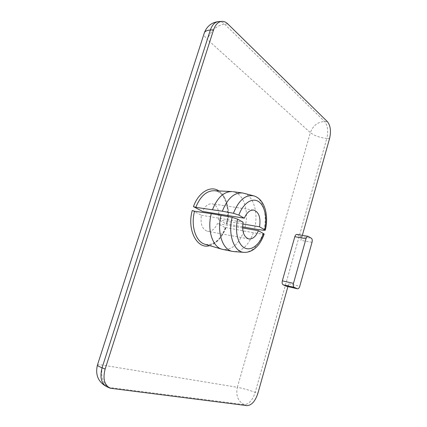 <?xml version="1.0" encoding="UTF-8"?>
<svg xmlns="http://www.w3.org/2000/svg" width="427" height="427" viewBox="0 0 427 427"><rect width="100%" height="100%" fill="white"/><g stroke="black" fill="none" stroke-linecap="round" stroke-linejoin="round"><path stroke-width="0.32" stroke-dasharray="2.13 1.6" d="M296.941 234.423L300.288 236.371C301.152 237.102 301.366 238.426 300.934 240.342L302.337 235.346M287.915 286.608L288.711 283.779C288.14 285.508 287.371 286.336 286.405 286.261M242.605 226.865L227.132 223.945L226.438 223.962L226.71 224.18L218.523 219.857L218.971 214.898M218.928 214.087C218.341 208.301 216.153 204.885 212.352 203.834C208.376 203.407 205.115 205.937 202.558 211.429M192.241 210.506L201.384 215.251C200.204 223.935 202.217 229.272 207.415 231.263C211.541 231.738 214.872 229.171 217.402 223.556L225.616 227.815L225.339 227.596L226.032 227.596L253.382 232.715L262.696 234.129L264.185 234.023M201.384 215.251L243.112 222.232M242.611 227.943L217.402 223.556M218.523 219.857L242.819 223.972M231.108 191.531L233.041 191.696C243.646 193.244 249.309 211.296 245.007 227.319M243.908 231.039C238.997 243.892 232.08 250.046 223.15 249.507M243.881 193.255C253.734 195.833 258.607 213.393 254.487 228.957M253.382 232.715C248.898 244.794 242.52 251.097 234.236 251.615M312.02 242.296L300.934 240.342M300.288 236.371L311.406 238.282M308.411 236.451L297.24 234.54M288.711 283.779L299.77 286.277M226.71 224.18C230.206 210.991 226.876 196.004 218.891 190.933M209.71 245.637C216.724 243.459 222.024 237.519 225.616 227.815M226.433 223.962L227.73 215.144L227.175 206.588L226.491 203.604L223.716 197.157C221.432 194.055 220.167 191.931 214.567 190.725C225.184 191.456 231.279 208.632 227.132 223.945M226.032 227.596C220.983 240.225 213.954 245.771 204.944 244.244C208.573 244.868 211.21 244.628 212.854 243.523L216.852 240.897C220.385 237.609 223.214 233.174 225.339 227.596M263.806 230.318C267.74 215.245 263.165 198.32 253.857 195.886L253.371 195.758M244.57 252.4C252.373 251.839 258.415 245.749 262.696 234.129M217.994 21.638L219.158 21.558C221.085 21.628 222.889 22.471 224.575 24.099L324.621 121.514C327.749 125.469 328.48 131.105 326.81 138.428C319.908 137.707 314.421 135.775 310.354 132.632C313.002 125.613 317.757 121.908 324.621 121.514L327.397 121.647M329.553 138.604L326.81 138.428L255.207 392.296C252.554 400.232 248.914 404.332 244.276 404.609C237.972 401.316 235.661 395.546 237.353 387.3C242.371 388.25 248.322 389.915 255.207 392.296L257.908 393.262M227.772 23.901L224.575 24.099C216.622 25.46 210.874 30.579 207.325 39.46C205.008 37.336 203.93 35.388 204.095 33.61L204.437 32.564M97.388 365.218L97.479 364.92C98.034 364.567 99.859 364.642 102.955 365.149C99.875 374.276 102.774 384.908 109.296 387.47L107.278 386.963M246.998 405.634L244.276 404.609L109.296 387.47L112.328 388.751M207.325 39.46L102.955 365.149L237.353 387.3L310.354 132.632L207.325 39.46M253.494 210.068L212.352 203.834M248.685 238.906L207.415 231.263M242.76 192.999L241.89 192.881M110.31 388.244L109.856 388.052M222.376 21.35L221.271 21.419"/><path stroke-width="0.64" d="M311.406 238.282C312.249 239.024 312.452 240.358 312.02 242.296L299.77 286.277C299.199 288.028 298.441 288.871 297.486 288.801L294.182 287.318C293.274 286.682 293.039 285.364 293.493 283.363L306.015 238.677C306.533 237.065 307.232 236.28 308.118 236.334L311.406 238.282M297.486 288.801L286.405 286.261L283.042 284.772C282.119 284.136 281.879 282.834 282.327 280.854L294.817 236.729C295.335 235.138 296.044 234.37 296.941 234.423L308.118 236.334M287.915 286.608L257.908 393.262C255.261 401.225 251.62 405.346 246.998 405.634L110.31 388.244C104.359 385.133 102.635 378.728 105.143 369.035L213.564 29.842C215.512 24.296 218.448 21.467 222.376 21.35C224.298 21.419 226.096 22.268 227.772 23.901L327.397 121.647C330.509 125.607 331.229 131.26 329.553 138.604L302.337 235.346M218.971 214.898L218.928 214.087M202.558 211.429L193.452 206.615L195.758 207.351L222.334 211.216L233.42 213.27L238.864 215.096L244.303 218.208L202.558 211.429M264.185 234.023L258.415 230.692C255.89 236.601 252.651 239.339 248.685 238.906C243.7 236.905 241.842 231.343 243.112 222.232L237.647 219.168L232.192 217.348L211.29 213.644L194.557 211.242L192.241 210.506C186.727 230.046 197.237 249.672 209.71 245.637M258.415 230.692L242.611 227.943M242.819 223.972L259.552 226.806L265.295 230.185L263.806 230.318L254.487 228.957L242.605 226.865M212.507 209.662C217.45 197.418 224.026 191.392 232.245 191.584M223.15 249.507L221.88 249.197C212.432 246.811 206.967 229.539 211.29 213.644M244.303 218.208C246.854 212.422 250.041 209.726 253.862 210.127C258.959 212.155 260.86 217.717 259.552 226.806M222.334 211.216C227.532 198.331 234.343 192.257 242.76 192.999L253.371 195.758M234.236 251.615L232.261 251.359C222.494 249.678 216.617 231.834 221.117 215.251M294.817 236.729L306.015 238.677M297.331 288.748L286.245 286.207M283.042 284.772L294.182 287.318M293.493 283.363L282.327 280.854M218.891 190.933C210.724 185.115 198.512 192.129 193.452 206.615M195.758 207.351C200.423 196.073 206.695 190.533 214.567 190.725L231.108 191.531M221.88 249.197L204.944 244.244C195.87 241.922 190.549 225.931 194.557 211.242M238.864 215.096C243.032 203.332 252.053 197.349 258.399 201.453C264.793 205.43 267.478 218.085 264.676 229.657M263.56 233.5C259.787 244.548 251.38 251.289 244.692 247.97C237.967 244.794 234.583 231.589 237.647 219.168M265.316 230.132C268.893 215.55 264.884 199.179 253.857 195.886C245.562 194.354 238.752 200.151 233.42 213.27M232.192 217.348C227.714 234.071 233.927 251.781 243.7 252.336L244.57 252.4M97.388 365.218C95.114 375.178 98.413 382.427 107.278 386.963C101.316 383.846 99.582 377.463 102.08 367.812C98.509 366.366 96.977 365.4 97.479 364.92L204.095 33.61C204.453 31.502 206.535 30.301 210.335 30.023C212.283 24.499 215.224 21.676 219.158 21.558L221.271 21.419M105.143 369.035L102.08 367.812L210.335 30.023L213.564 29.842M253.862 210.127L253.494 210.068M241.89 192.881L233.041 191.696M232.261 251.359L222.659 249.405M264.169 234.081C260.63 244.372 253.489 252.912 243.7 252.336L233.398 251.551M217.994 21.638C211.488 22.62 206.967 26.261 204.437 32.564M109.856 388.052L107.278 386.963"/></g></svg>
